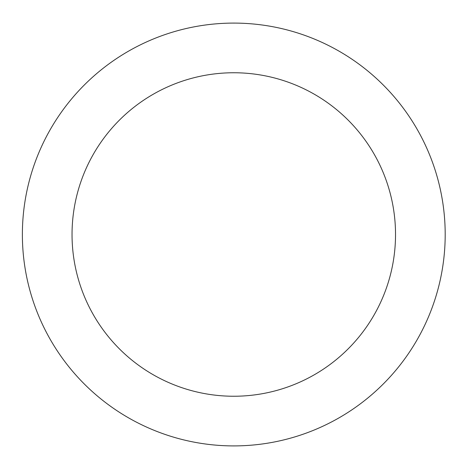 <?xml version="1.0" encoding="UTF-8"?>
<svg xmlns="http://www.w3.org/2000/svg" width="469" height="469" viewBox="0 0 469 469"><rect width="100%" height="100%" fill="white"/><g stroke="black" fill="none" stroke-linecap="round" stroke-linejoin="round"><path stroke-width="0.7" d="M395.525 234.5A161.741 161.741 0 0 1 152.912 374.573A161.741 161.741 0 0 1 152.912 94.427A161.741 161.741 0 0 1 395.525 234.5M445.192 234.5A211.408 211.408 0 0 0 128.084 51.414A211.408 211.408 0 0 0 128.084 417.586A211.408 211.408 0 0 0 445.192 234.5"/></g></svg>
